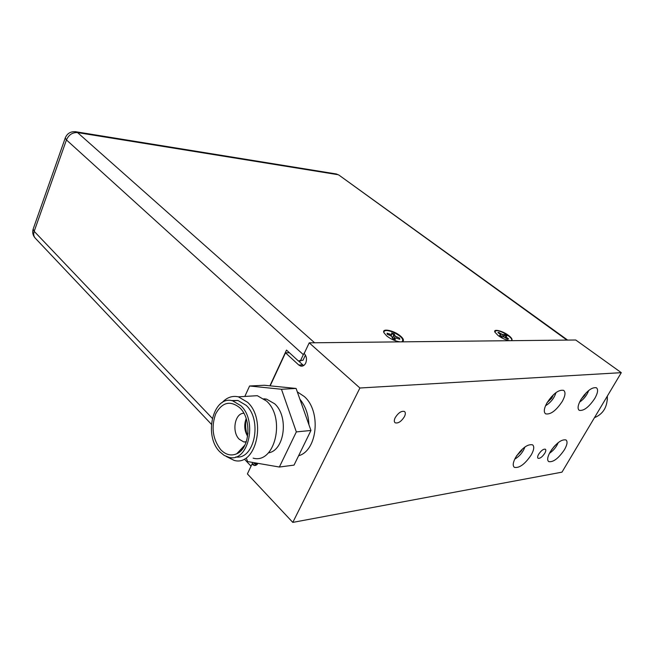 <?xml version="1.0" encoding="UTF-8"?>
<svg xmlns="http://www.w3.org/2000/svg" width="654" height="654" viewBox="0 0 654 654"><rect width="100%" height="100%" fill="white"/><g stroke="black" fill="none" stroke-linecap="round" stroke-linejoin="round"><path stroke-width="0.98" d="M515.671 457.375C512.94 462.403 512.499 465.722 514.346 467.332C519.301 468.338 524.925 464.201 531.236 454.922C534.032 449.854 534.481 446.486 532.585 444.843C527.647 443.853 522.006 448.031 515.671 457.375M395.253 417.587C394.043 420.089 393.994 421.814 395.114 422.778C398.131 423.62 401.213 421.609 404.376 416.737C405.603 414.219 405.652 412.478 404.515 411.513C401.507 410.679 398.417 412.707 395.253 417.587M538.659 454.252C537.523 456.304 537.326 457.653 538.07 458.299C540.008 458.675 542.24 456.999 544.774 453.287C545.918 451.227 546.123 449.87 545.371 449.216C543.433 448.848 541.193 450.524 538.659 454.252M546.973 402.88C543.964 408.448 543.507 412.102 545.583 413.835C550.488 414.832 556.039 410.704 562.244 401.466C565.318 395.85 565.8 392.155 563.666 390.373C558.769 389.416 553.202 393.577 546.973 402.88M580.826 399.749C577.825 405.186 577.286 408.709 579.223 410.32C583.687 411.145 588.87 407.189 594.78 398.458C597.846 392.989 598.394 389.424 596.415 387.765C591.952 386.972 586.761 390.961 580.826 399.749M550.194 451.947C547.455 456.876 546.948 460.097 548.681 461.601C553.194 462.435 558.451 458.47 564.451 449.707C567.247 444.736 567.762 441.475 565.988 439.938C561.484 439.12 556.219 443.118 550.194 451.947M621.3 372.666L561.982 472.155L292.804 522.391L359.913 388.002L621.3 372.666L575.741 339.998L309.219 342.835L304.184 353.503C306.595 356.185 307.094 359.389 305.696 363.125C304.462 365.48 302.794 366.469 300.693 366.085L298.764 365.006L302.818 364.875L303.701 365.529M298.6 455.756C317.533 450.729 321.367 411.064 304.233 396.471L297.308 391.885M301.698 449.404L307.396 437.747L301.698 449.404M308.925 424.732C308.475 414.538 305.459 406.02 299.884 399.177C305.459 406.02 308.475 414.538 308.925 424.732M359.913 388.002L309.219 342.835M298.567 360.983L302.818 364.875M270.167 385.852L285.504 352.817L289.411 352.743M285.504 352.817L298.764 365.006M247.171 435.351L247.956 433.659M256.352 463.073L256.057 463.686L257.218 464.593M258.158 463.384L254.275 465.525L251.978 464.193L256.057 463.686M251.978 464.193L247.392 473.913L292.804 522.391M391.779 333.704L393.847 334.554L392.58 337.946M398.719 338.854L399.316 339.091M389.776 335.314L391.599 336.336L392.694 338.551L395.269 339.573L395.049 338.437L395.621 337.93L399.807 339.279L399.569 338.126L395.269 336.123L394.174 333.932L391.632 332.927L391.844 334.031L391.264 334.537L387.078 333.18L387.282 334.325L389.776 335.314M394.501 339.312L395.049 338.437M399.128 338.658L399.569 338.126M396.594 338.143L397.084 337.145M393.643 338.985L395.269 336.123M392.588 337.979L394.387 335.044M393.847 334.554L394.174 333.932M390.888 335.935L391.117 334.897M391.067 336.033L391.844 334.031M390.74 335.854L391.264 334.537M389.155 335.069L389.563 334.161M383.882 332.575C383.849 330.09 386.759 329.878 392.621 331.954C400.984 335.96 404.139 339.213 402.087 341.723M503.335 336.826L504.692 335.167L506.106 336.099M498.373 332.412L497.915 332.567L500.833 334.84L499.517 335.527L501.479 336.867L503.907 336.941L507.488 339.115L508.599 338.927L505.656 336.647L506.948 335.952L504.994 334.627L502.591 334.554L498.373 332.412M506.278 338.29L506.686 337.619M505.06 337.538L505.656 336.647M504.953 337.489L505.869 336.14M494.825 331.979L495.953 330.752C500.612 329.706 515.213 339.197 511.085 340.636M504.692 335.167L504.994 334.627M503.04 336.777L503.915 334.807M501.454 336.851L502.591 334.554M500.474 334.496L500.931 333.687M498.855 332.984L499.035 332.387M500.294 336.107L500.621 335.347M516.57 455.912L521.491 450.769L521.336 450.042M516.398 456.173L516.938 455.356M519.873 451.595L521.491 450.769L522.293 449.135M514.739 459.149C519.57 456.279 522.963 452.225 524.933 446.968M521.009 450.377L521.491 450.769M581.292 398.981L584.594 395.466L584.553 394.55M583.442 395.907L584.594 395.466L586.066 392.899M579.591 402.096C583.867 399.169 586.908 395.294 588.706 390.487M584.096 395.098L584.594 395.466M545.559 405.701L545.779 405.594C550.848 402.439 554.257 398.106 556.006 392.58M547.079 402.701L551.714 398.155L553.415 394.754M549.376 399.259L551.714 398.155L551.649 396.537M550.823 397.469L551.714 398.155M551.33 450.148L554.33 446.322M553.57 447.197L555.508 445.072M549.442 453.312C553.439 450.598 556.382 447.025 558.254 442.586M509.842 340.693C506.196 340.211 502.28 338.478 498.078 335.51L494.89 332.134C492.969 328.48 502.713 330.867 508.616 335.469C511.412 337.636 512.491 339.222 511.853 340.227L510.749 340.685M400.191 341.862C395.654 341.314 391.174 339.352 386.735 335.968L383.955 332.755C381.38 327.875 393.814 330.327 400.33 335.911C403.027 338.192 403.968 339.933 403.142 341.135L401.36 341.854M269.906 385.827L286.509 350.078L298.42 360.992L300.766 360.926L300.276 360.477M252.583 462.427L252.125 464.176M254.782 463.016L255.493 463.751M304.968 351.836L303.333 354.64L66.446 139.931C68.793 134.773 72.496 132.321 77.548 132.582L314.607 342.778M248.013 432.989L247.073 435M298.42 360.992L300.619 360.387L303.333 354.64M254.823 462.811L254.717 463.849M300.619 360.387L302.974 360.321L305.434 355.097M219.801 451.8C203.239 435.605 213.237 394.926 232.652 400.82L240.852 405.709C257.995 421.266 248.095 463.032 228.908 457.301L224.142 455.38L219.801 451.8M231.336 400.567L237.974 400.485L246.174 405.341C262.581 420.138 254.381 460.138 235.832 456.925M239.871 407.859C251.978 418.993 249.959 448.513 236.756 453.77C231.091 456.181 225.753 454.832 220.75 449.723C212.689 439.169 211.005 427.217 215.689 413.859C222.156 402.202 230.2 400.174 239.814 407.794L239.871 407.859M246.198 442.047L243.803 441.957L239.258 439.259C231.5 431.902 234.811 413.05 243.86 413.271M221.976 402.733C226.725 397.477 232.195 395.507 238.375 396.831L247.58 402.275C267.012 419.729 255.845 466.817 234.148 460.4L226.202 456.443M241.31 450.377L240.672 449.568M248.389 396.226L257.316 395.686L266.521 401.033C285.945 418.151 274.819 464.397 253.131 458.143M243.394 447.737L242.92 447.156M247.318 435.834C245.659 430.373 245.209 424.822 245.969 419.173M263.881 398.793L266.595 399.144L274.647 403.78C289.027 416.443 284.588 450.68 268.393 452.862M281.465 389.261L296.09 388.451L264.249 385.255L249.591 385.999L281.465 389.261L296.336 431.902L310.952 430.471L294.03 465.117L279.364 467.03L296.336 431.902M296.09 388.451L310.952 430.471M279.364 467.03L247.531 461.552L246.664 458.912M249.591 385.999L244.825 396.438M243.116 448.145L242.83 447.254M247.637 436.332C244.351 430.667 243.877 424.765 246.198 418.625M594.453 417.693C603.266 413.998 607.55 406.813 607.304 396.144M607.321 399.921L607.362 396.046M211.356 424.225L35.504 238.408C33.689 236.609 33.256 234.255 34.188 231.336L212.264 418.298M241.359 448.832L242.037 449.56M335.388 173.825L337.726 174.643L77.548 132.582L76.265 131.822C70.959 131.135 67.28 133.195 65.236 137.994L66.446 139.931L34.188 231.336L33.133 229.145C32.201 232.374 32.839 235.301 35.03 237.917M339.213 175.297L566.936 340.088M65.4 137.553L33.321 228.606M75.202 131.658L336.418 173.989L338.936 175.092L567.623 340.08M302.688 366.011L300.693 366.085M256.196 465.28L254.275 465.525M244.441 459.173L251.054 466.163M402.733 341.282L403.142 341.135M232.652 400.82L237.974 400.485M244.997 444.933L236.756 453.77M243.803 441.957L246.321 441.695M238.375 396.831L257.316 395.686M264.527 399.283L266.595 399.144"/></g></svg>
